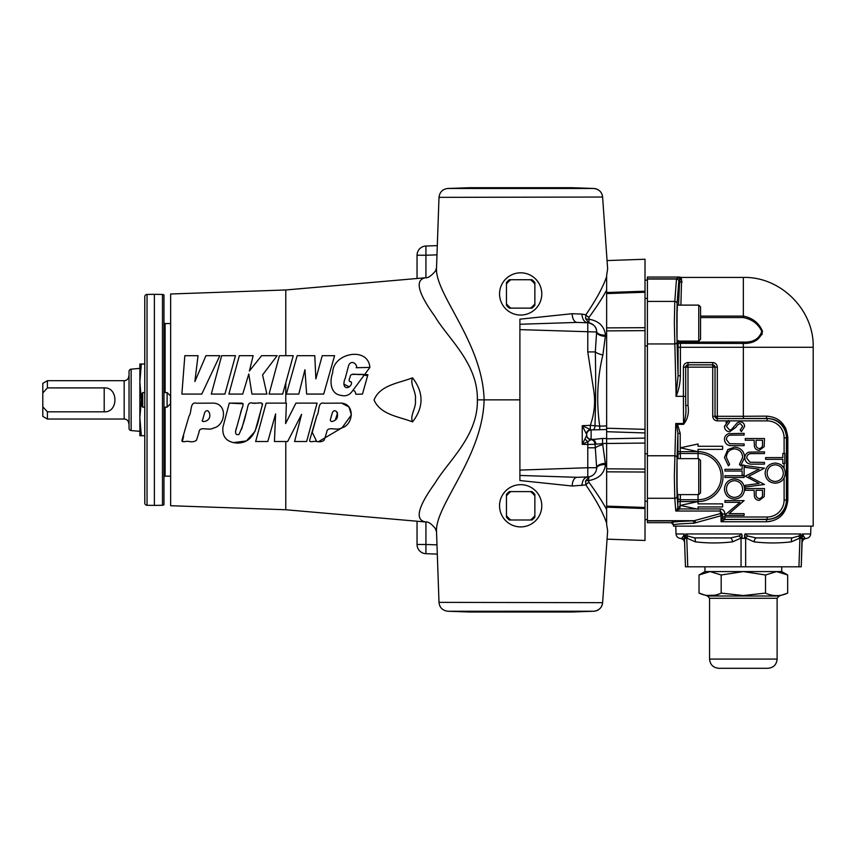 <?xml version="1.0" encoding="UTF-8"?>
<svg xmlns="http://www.w3.org/2000/svg" width="856" height="856" viewBox="0 0 856 856"><rect width="100%" height="100%" fill="white"/><g stroke="black" fill="none" stroke-linecap="round" stroke-linejoin="round"><path stroke-width="1.28" d="M204.702 412.528C208.233 406.514 212.523 416.915 207.612 420.039C206.478 421.473 200.657 422.575 202.669 419.75L204.702 412.528C208.308 406.514 212.481 416.958 207.612 420.039C206.489 421.462 200.668 422.575 202.658 419.772L204.702 412.528M330.737 418.391L332.406 412.528C336.066 406.514 340.153 416.99 335.317 420.039C332.139 422.051 330.48 421.976 330.352 419.793L332.406 412.528C333.894 409.928 335.606 410.078 337.553 412.977L335.317 420.039M261.84 403.155L262.225 405.551C257.613 420.2 257.26 442.948 237.24 443.087C226.872 442.349 222.089 437.084 222.902 427.294L229.269 403.123L243.2 403.807M242.216 407.445L235.518 431.574M241.595 429.263L245.897 413.758M252.146 403.133L258.758 403.133M229.269 403.123L241.788 403.112C245.126 403.732 240.536 410.42 240.525 413.587L237.208 425.496C236.406 428.353 233.207 435.832 238.942 434.516C242.269 427.486 244.795 419.825 246.517 411.522C248.069 408.087 247.138 401.453 252.659 403.133C255.687 404.064 264.055 400.854 262.225 405.551L255.013 431.403L246.389 440.936L233.228 442.638M341.565 403.123C355.7 404.396 353.121 425.678 341.255 428C336.761 431.264 327.217 425.475 326.735 432.184L324.231 440.07C322.626 441.664 320.112 442.145 316.709 441.514C314.591 440.615 308.941 443.205 309.722 440.07L316.752 415.973C319.78 412.057 317.298 401.432 324.21 403.219L341.565 403.123L348.97 406.932L351.367 414.882L342.154 427.711L318.924 441.407M213.861 403.123C228.081 404.439 225.374 425.849 213.39 428.043C208.843 431.231 199.213 425.411 198.977 432.408L196.527 440.155C194.901 441.664 192.397 442.113 189.005 441.514C186.886 440.626 181.376 443.162 181.986 440.145L189.016 416.102C192.044 412.185 189.604 401.496 196.463 403.208L213.861 403.123C228.028 404.428 225.396 425.732 213.508 428.011C209.014 431.253 199.427 425.453 199.02 432.237L196.527 440.112C194.901 441.664 192.397 442.135 189.005 441.514M352.982 390.293L369.878 367.417L356.182 367.705M362.484 394.081L355.871 394.284C355.379 391.427 354.288 390.208 352.629 390.636C349.751 395.13 345.77 396.681 340.688 395.301C329.902 393.707 329.699 380.396 332.716 372.681C332.695 353.036 368.166 346.027 369.878 367.417L356.578 367.716C357.284 363.832 351.088 359.456 348.638 365.491L345.214 378.395C343.267 381.904 342.999 389.887 349.109 386.966C351.409 385.125 352.062 383.381 351.067 381.744C348.906 381.787 348.574 380.299 350.083 377.261C350.275 371.889 357.68 375.442 361.393 374.372L367.909 374.703L362.484 394.081L365.576 382.974M141.347 435.704L144.771 435.704L144.771 502.975L144.771 296.743L144.771 364.014L139.86 364.014L139.86 381.937L139.86 368.39L131.139 369.161A2.3 2.3 0 0 0 129.042 371.45L129.042 428.268A2.3 2.3 0 0 0 131.139 430.568L139.86 431.328L139.86 417.781L139.86 435.704L141.347 435.704L139.86 417.781L141.347 399.859L139.86 381.937L139.86 417.781M698.753 494.608L698.753 458.634L677.396 458.634C676.657 452.236 676.657 501.006 677.396 494.608L698.753 494.608L700.55 492.81L700.55 460.432L698.753 458.634M698.753 305.111L700.55 306.908L700.55 339.286L698.753 341.095L698.753 305.111L677.396 305.111L676.775 321.813M698.753 341.095L677.396 341.095C676.657 347.483 676.657 298.712 677.396 305.111M647.404 498.288L674.785 498.288L674.346 476.621L675.769 423.495L677.503 424.351L676.625 425.175L675.769 423.495L683.548 423.495L683.398 396.328L685.699 396.392L685.699 405.487L687.999 405.487C689.166 412.956 687.678 419.247 683.548 424.351L683.548 423.495C685.667 417.963 686.384 411.961 685.699 405.487L685.699 367.16L687.999 367.16L687.999 405.487M680.445 341.095L680.37 375.773C680.253 382.932 678.829 389.78 676.112 396.328L674.346 323.097L674.785 301.43A2.3 2.097 4.4 0 1 677.085 303.527L677.032 341.929L678.07 375.773L678.113 340.581M680.445 458.634L680.21 451.679L698.057 451.679A24.942 24.942 0 0 1 722.999 476.621A24.942 24.942 0 0 1 698.057 501.563L698.057 503.874L722.625 503.874L722.625 506.945L698.057 506.945L698.057 509.245L680.21 505.415L698.057 501.573L698.057 499.744A23.123 23.123 0 0 0 721.18 476.621A23.123 23.123 0 0 0 698.057 453.498L680.274 453.498A2.3 1.83 -2.6 0 0 677.973 455.328L678.102 458.634M693.991 523.198A2.3 1.626 -92 0 0 692.365 520.897L647.404 520.897L647.404 522.674L671.19 522.674L673.501 524.974L673.501 526.13L813.2 526.13L813.2 347.279L743.35 347.279L743.35 416.284L766.388 416.144C779.195 417.022 786.343 424.255 787.83 437.855L787.83 500.032C786.332 513.621 779.185 520.865 766.388 521.743L721.052 521.743L722.625 517.281A2.3 2.204 0 0 0 724.775 519.485L721.052 521.743L721.052 515.708L693.991 523.198C680.67 523.69 673.843 524.289 673.501 524.974A2.3 2.3 -176.3 0 0 671.19 522.674C671.553 521.978 678.605 521.39 692.365 520.897L694.173 520.694A2.3 1.498 -112.9 0 1 695.735 522.791M742.216 535.396L741.05 538.039L732.661 541.827C720.228 543.325 707.762 543.325 695.265 541.827L686.758 538.039A4.601 1.648 134.5 0 0 687.817 536.006L694.558 537.9L730.778 537.9L739.006 536.006L741.745 533.962L742.291 538.413L744.41 538.413L744.945 533.962L747.684 536.006L755.923 537.9L792.142 537.9L798.873 536.006L800.831 533.962L800.981 538.413L802.04 538.413L802.436 533.962L804.715 537.9C806.908 538.649 806.908 538.649 804.715 537.9A4.601 4.537 -178 0 0 802.115 541.827C802.061 543.325 802.061 543.325 802.115 541.827C802.061 543.325 802.061 543.325 802.115 541.827L802.243 538.039A4.601 3.478 -178 0 1 803.217 536.006L802.436 533.962L810.664 533.962L810.942 526.13M685.453 566.811L684.447 538.039A4.601 3.478 -2 0 0 683.484 536.006L681.986 537.9C679.782 538.649 679.782 538.649 681.986 537.9A4.601 4.537 -2 0 1 684.586 541.827L685.453 566.811L801.237 566.811L802.04 538.413M801.034 535.396L799.943 538.039L791.426 541.827C778.939 543.325 766.473 543.325 754.029 541.827L745.651 538.039L744.485 535.396M781.731 566.811L781.731 571.573L787.67 574.997L776.585 571.573L765.51 574.997L743.35 571.573L721.191 574.997L710.106 571.573L699.031 574.997L699.031 593.101C706.414 596.504 713.808 596.504 721.191 593.101L743.35 595.541L765.51 593.101C772.893 596.504 780.276 596.504 787.67 593.101L787.67 574.997M704.97 566.811L704.97 571.573L781.731 571.573M777.12 659.077C776.574 664.673 773.503 667.744 767.907 668.29L718.783 668.29C713.187 667.744 710.116 664.673 709.571 659.077L777.12 659.077L777.12 598.291L709.571 598.291L707.548 596.001L779.153 596.001L787.67 593.101M142.727 407.156L142.727 392.572L141.7 394.028L141.7 405.69L142.727 407.156L144.771 407.156M144.771 502.975A2.3 2.3 0 0 0 147.039 505.275L154.369 505.404L154.369 294.314L147.039 294.443L147.039 505.275M144.771 296.743A2.3 2.3 0 0 1 147.039 294.443M154.369 505.404L162.469 505.265A2.3 2.3 0 0 0 163.967 504.676L163.967 295.042A2.3 2.3 0 0 0 162.469 294.453L154.369 294.314M167.113 392.572L170.494 395.943L170.494 403.775L167.113 407.156L167.113 392.572L163.967 392.572M170.644 323.557L165.112 323.557A1.156 1.156 0 0 1 163.967 322.412M165.112 407.156L165.112 476.161A1.156 1.156 0 0 0 163.967 477.306M165.112 476.161L170.644 476.161M607.054 260.566L645.017 259.24L645.017 292.249L645.017 291.211L606.637 292.527L606.637 275.332L607.642 268.923L602.613 197.041L439 197.351C439.674 192.054 442.638 189.101 447.891 188.47L593.743 188.481A9.213 9.213 92.3 0 1 593.786 188.481L593.786 188.481A9.213 9.213 92.3 0 1 602.613 197.041L607.642 268.923M499.551 293.929A21.122 21.122 0 0 0 520.673 315.051A21.122 21.122 0 0 0 541.784 293.929A21.122 21.122 0 0 0 520.673 272.818A21.122 21.122 0 0 0 499.551 293.929M606.637 443.333L595.84 444.157A4.601 3.296 -103.9 0 0 592.62 439.321L591.122 439.267A4.601 4.451 0 0 1 586.681 434.816L586.681 434.527C586.927 431.852 588.382 430.311 591.057 429.937L592.716 429.851A4.601 2.45 -92.3 0 1 592.694 429.851L591.122 429.915L591.122 439.567A4.601 4.451 0 0 1 586.681 435.126L585.076 438.721A4.601 2.397 44.9 0 0 587.879 441.6L582.24 444.328L585.076 438.721M499.551 505.789A21.122 21.122 0 0 0 520.673 526.911A21.122 21.122 0 0 0 541.784 505.789A21.122 21.122 0 0 0 520.673 484.667A21.122 21.122 0 0 0 499.551 505.789M594.021 188.491L593.786 188.481A9.213 9.213 92.3 0 1 602.613 197.041C601.896 192.001 598.954 189.144 593.786 188.481L593.743 188.481A9.213 9.213 92.3 0 1 593.786 188.481L571.712 187.71L469.623 187.71L447.891 188.47M469.709 612.008L571.626 612.008L593.743 611.238L447.891 611.248L469.709 612.008M129.042 423.752L129.042 375.966M47.401 387.907L42.8 392.925L42.8 383.349L47.401 380.685L47.401 387.907L104.207 387.907C118.503 387.019 118.513 412.72 104.207 411.811L47.401 411.811L47.401 419.033L124.163 419.033A4.601 4.601 0 0 1 128.774 423.634M47.401 380.685L124.163 380.685A4.601 4.601 0 0 0 128.774 376.084M47.401 419.033L42.8 416.369L42.8 406.793L47.401 411.811M182.296 441.664L183.644 436.175M201.77 394.081L181.868 394.081L184.832 355.679L198.025 355.679L194.89 381.53L205.954 355.679L219.864 355.679L201.77 394.081L181.868 394.081M266.879 394.081L251.921 394.081L248.775 374.019L242.719 394.081L228.884 394.081L239.338 355.679L253.141 355.679L249.385 371.044L261.615 355.679L277.162 355.679L262.578 374.896L266.879 394.081L251.921 394.081M224.925 394.081L211.304 394.081L221.683 355.679L235.486 355.679L224.925 394.081L211.304 394.081M285.786 441.514L285.786 509.748L170.644 505.725L170.644 293.993L285.786 289.97L285.786 355.679M266.141 403.123L286.396 403.123L285.615 423.56L295.941 403.112L317.084 403.112L306.63 441.514L294.571 441.514L301.612 414.325L287.648 441.514L274.434 441.514L275.6 413.93L267.81 441.514L255.655 441.514L266.141 403.123L286.396 403.123M285.786 382.793L285.786 403.123M282.683 394.081L269.062 394.081L279.441 355.679L293.244 355.679L282.683 394.081L269.062 394.081M323.707 394.07L306.641 394.07L304.939 369.739L298.787 394.081L286.364 394.081L297.171 355.679L314.794 355.679L315.864 378.908L322.231 355.679L334.589 355.679L323.707 394.07L306.641 394.07M316.709 441.514L312.237 432.334L316.752 415.952M343.78 384.109L349.259 386.869M352.522 374.393L360.932 374.35L367.556 375.805M412.549 377.828C423.848 392.53 423.848 407.21 412.549 421.89C399.206 416.626 380.406 414.839 374.072 400.009C379.861 384.965 399.228 383.114 412.549 377.828C409.543 384.258 416.744 392.326 415.342 399.816C416.765 407.37 409.543 415.46 412.549 421.89M285.786 509.748L425.507 521.967C414.636 519.902 417.803 506.977 434.987 483.18C448.127 461.063 478.162 436.057 477.37 399.859C478.001 363.254 448.127 338.762 434.944 316.474C417.792 292.699 414.646 279.794 425.507 277.751L285.786 289.97M285.786 419.183L285.615 423.56M647.404 301.43L674.785 301.43L676.508 278.821A2.3 2.3 45 0 1 678.808 281.121A2.3 2.097 -175.6 0 0 676.508 279.024L647.404 279.024L647.404 520.694L694.173 520.694L720.324 513.611L720.324 508.935C723.095 509.256 724.636 510.946 724.925 513.996L724.925 515.398L744.121 515.398L744.121 513.675L729.012 513.675L744.121 500.632L724.925 500.632L724.925 502.354L739.991 502.354L724.925 515.002M591.122 429.915L590.362 429.552A4.601 3.948 -43.8 0 0 586.328 433.746L582.24 425.678L590.362 429.552L590.287 425.368L599.724 426.127L599.724 429.723L606.637 429.509L606.637 428.214L645.017 429.359L645.017 432.943L606.637 431.713L606.637 468.82L645.017 469.088L645.017 540.478L607.054 539.162M645.017 280.115L647.404 280.115M645.017 519.603L647.404 519.603M42.8 392.925L42.8 406.793M139.86 381.937L141.347 364.014M417.043 278.489L417.043 255.238A9.213 9.213 0 0 1 425.935 246.025L437.309 245.629M436.988 254.853L425.935 255.238L425.935 246.025M437.309 554.089L425.935 553.693A9.213 9.213 0 0 1 417.043 544.48L417.043 521.229M425.935 553.693L425.935 544.48L436.988 544.865M530.452 491.59L531.993 491.59A18.169 18.169 0 0 1 534.872 494.458L534.872 496.009A17.238 17.238 0 0 0 530.452 491.59L509.341 491.59A18.169 18.169 0 0 0 506.463 494.458L506.463 496.009A17.238 17.238 0 0 1 510.893 491.59M510.893 519.988L509.341 519.988A18.169 18.169 0 0 1 506.463 517.11L506.463 515.569A17.238 17.238 0 0 0 510.893 519.988L531.993 519.988A18.169 18.169 0 0 0 534.872 517.11L534.872 515.569A17.238 17.238 0 0 1 530.452 519.988M534.872 515.569L534.872 496.009M506.463 496.009L506.463 515.569M591.122 439.567L587.879 441.6L587.847 444.478L582.24 444.328L582.24 425.678L590.287 425.368C594.62 413.245 595.669 401.025 593.443 388.72L587.772 351.923L595.316 351.923L596.643 331.358C596.611 327.377 594.043 324.563 588.939 322.905L585.558 318.667L585.868 314.794A4.601 2.525 -145 0 0 588.992 317.341L588.939 322.905L587.772 322.787A9.213 9.213 0 0 1 596.643 331.358A9.213 4.398 -3.9 0 0 605.502 335.145L602.87 354.983A9.213 3.06 12.4 0 1 595.316 351.923C595.862 376.415 595.755 401.015 594.984 425.7A4.601 2.45 -92.3 0 1 592.716 429.851L599.724 429.723M595.84 444.157L595.048 444.275A4.601 3.659 -108.5 0 0 591.453 439.652L591.1 439.749A4.601 4.441 15.7 0 1 586.67 435.308M530.452 279.73L531.993 279.73A18.169 18.169 0 0 1 534.872 282.608L534.872 284.149A17.238 17.238 0 0 0 530.452 279.73L509.341 279.73A18.169 18.169 0 0 0 506.463 282.608L506.463 284.149A17.238 17.238 0 0 1 510.893 279.73M510.893 308.128L509.341 308.128A18.169 18.169 0 0 1 506.463 305.26L506.463 303.709A17.238 17.238 0 0 0 510.893 308.128L531.993 308.128A18.169 18.169 0 0 0 534.872 305.26L534.872 303.709A17.238 17.238 0 0 1 530.452 308.128M534.872 303.709L534.872 284.149M506.463 284.149L506.463 303.709M595.048 444.275L587.847 444.478L587.772 447.795L595.316 447.795L595.048 444.275M591.036 429.937A4.601 4.601 -0 0 0 586.681 434.527L586.681 435.126M586.681 434.527L586.328 433.746M591.453 439.652L602.538 438.443L602.538 443.29L605.502 464.573A9.213 4.398 3.9 0 0 596.643 468.36A9.213 9.213 0 0 1 587.772 476.931L577.04 477.306L519.902 475.455L519.902 470.094L587.772 467.729L587.772 476.931L588.939 476.813L588.457 480.601A4.601 2.718 7.7 0 0 585.558 481.051L589.078 476.792M587.772 351.923L587.772 322.787L577.04 322.412L519.902 324.264L519.902 319.181L572.204 313.703L581.92 314.099C582.315 319.32 584.263 322.22 587.772 322.787M605.534 463.385A9.213 4.344 -1.1 0 0 596.653 467.729L595.316 447.795A9.213 3.06 -12.4 0 1 602.87 444.735M605.502 464.573C604.325 473.625 598.644 478.964 588.457 480.601L588.992 482.388A4.601 2.525 -35 0 0 585.868 484.924L585.558 481.051M602.87 354.983C597.285 378.117 596.236 401.828 599.724 426.127L606.637 425.924M605.534 336.333A9.213 4.344 1.1 0 1 596.653 332L519.902 329.624L519.902 324.264M585.558 318.667A4.601 2.718 172.3 0 0 588.457 319.117C598.644 320.754 604.325 326.093 605.502 335.145M519.902 329.624L519.902 470.094M477.37 399.859L484.111 399.859C482.72 457.136 434.613 505.928 436.528 531.865L439 602.367L602.613 602.678A9.213 9.213 87.7 0 1 593.786 611.238C598.954 610.574 601.896 607.717 602.613 602.678L607.642 530.795L606.637 524.386L606.637 468.82M436.528 531.865L435.34 528.505C431.317 523.647 428.043 521.465 425.507 521.967M606.637 523.219L606.637 523.219C603.18 512.915 596.247 500.15 585.868 484.924L572.204 486.015L519.902 480.537L519.902 475.455M572.204 486.015A9.213 5.157 88 0 1 577.04 477.306M581.92 485.62C582.315 480.398 584.263 477.498 587.772 476.931M588.992 482.388C596.365 492.425 602.239 501.477 606.637 509.534M602.538 438.443L606.637 438.507M606.637 290.184C602.239 298.241 596.365 307.293 588.992 317.341M581.92 314.099L585.868 314.794C596.236 299.6 603.159 286.846 606.637 276.509L606.637 275.332M572.204 313.703A9.213 5.157 -88 0 0 577.04 322.412M425.507 277.751C427.904 278.189 431.21 275.953 435.426 271.052L436.528 267.853C434.655 293.929 482.688 342.454 484.111 399.859L519.902 399.859M602.613 602.678L607.642 530.795M606.637 330.898L606.637 327.88L645.017 327.688L645.017 330.63L606.637 330.898L606.637 431.713M606.637 327.88L606.637 292.527M606.637 506.131L645.017 507.469L645.017 508.518L606.637 507.191M645.017 472.031L606.637 471.838M606.637 443.494L645.017 443.055L645.017 469.088M606.637 438.818L645.017 438.079L645.017 443.055M645.017 330.63L645.017 438.079M606.637 293.587L645.017 292.249L645.017 327.688M144.771 399.859L144.771 392.572L142.727 392.572M721.191 574.997L721.191 593.101L718.537 594.332M718.109 594.481L715.884 595.048M715.156 595.177L707.259 595.434M765.51 593.101L765.51 574.997M683.484 536.006L684.265 533.962L684.458 538.092M801.237 566.811L802.115 541.827M798.937 566.811L799.943 538.039A4.601 1.648 45.5 0 1 798.873 536.006M745.651 566.811L745.651 538.039A4.601 1.83 135.5 0 1 747.684 536.006M741.05 566.811L741.05 538.039A4.601 1.83 44.5 0 0 739.006 536.006M687.753 566.811L686.758 538.039L685.667 535.396L685.72 538.413L684.661 538.413L684.265 533.962L676.026 533.962C676.326 536.541 677.759 538.017 680.327 538.403C682.885 538.788 684.318 540.264 684.618 542.832M685.72 538.413L685.859 533.962L687.817 536.006M775.129 464.776C780.137 465.268 782.876 468.039 783.326 473.101C782.919 478.172 780.212 480.976 775.215 481.5C770.165 481.008 767.458 478.204 767.083 473.101C767.479 468.072 770.154 465.3 775.129 464.776M756.094 490.263L762.493 490.263L762.493 493.773C762.824 496.469 761.765 498.085 759.304 498.631C756.79 498.064 755.709 496.394 756.051 493.623L756.094 490.263M734.448 480.676C739.456 481.168 742.195 483.95 742.644 489.001C742.238 494.083 739.531 496.876 734.534 497.411C729.483 496.908 726.776 494.105 726.402 489.001C726.787 483.982 729.473 481.2 734.448 480.676M756.094 440.241L762.493 440.241L762.493 443.75C762.824 446.447 761.765 448.073 759.304 448.608C756.79 448.041 755.709 446.372 756.051 443.601L756.094 440.241M722.346 518.501L721.052 521.743M722.625 517.281L722.625 517.088A2.3 2.3 -0 0 0 724.925 519.389L767.147 519.442C778.8 518.875 785.423 512.402 786.996 500.032L786.996 437.855C785.423 425.475 778.8 419.001 767.147 418.445L717.328 418.584A2.3 2.3 45 0 1 715.028 416.284L715.028 367.149L717.328 367.149C717.039 364.378 715.509 362.837 712.727 362.548L687.999 362.548L687.999 364.849A2.3 2.3 135 0 0 685.699 367.16L685.699 396.392M712.727 416.284C713.016 419.065 714.546 420.596 717.328 420.885L717.328 418.584L715.028 416.284L712.727 416.284L712.727 367.16L715.028 367.16A2.3 2.3 -135 0 0 712.727 364.859L712.727 367.16L687.999 367.16L687.999 364.859L712.727 364.849L687.999 364.849L685.699 367.149L683.398 367.149C683.687 364.378 685.217 362.837 687.999 362.548M728.627 420.521L724.433 426.363C724.679 429.626 726.412 431.456 729.622 431.841L735.818 427.326L737.733 424.747L740.215 423.474L742.644 426.288L740.183 430.044L741.36 431.595L744.613 426.481C744.431 423.634 742.933 422.051 740.13 421.751L737.209 422.832L731.538 429.434L729.654 430.119L726.402 426.363L729.601 422.147L728.627 420.521M782.833 453.434L782.833 457.618L765.606 457.618L765.606 459.34L782.833 459.34L782.833 463.513L784.802 463.513L784.802 453.434L782.833 453.434M785.294 473.015C784.674 466.895 781.282 463.567 775.119 463.053C768.977 463.642 765.639 467.012 765.114 473.165C765.681 479.328 769.041 482.677 775.215 483.223C781.432 482.666 784.792 479.264 785.294 473.015M722.625 449.357L698.057 449.357L698.057 451.668L680.21 447.827L698.057 443.986L698.057 446.286L722.625 446.286L722.625 449.357M764.462 451.829L748.818 452.171C746.132 453.231 744.784 455.232 744.774 458.174C745.523 462.518 748.219 464.508 752.863 464.134L764.462 464.134L764.462 462.411L749.984 462.219L746.742 458.078C746.839 455.606 748.058 454.129 750.412 453.627L764.462 453.552L764.462 451.829M745.266 465.632L745.266 467.365L759.112 469.206L745.266 476.161L759.079 483.469L745.266 485.309L745.266 487.043L764.462 484.485L748.711 476.332L764.462 468.168L745.266 465.632M764.462 488.541L745.266 488.541L745.266 490.263L754.125 490.263L754.436 496.523C755.12 499.005 756.747 500.279 759.315 500.353L764.173 496.673L764.462 488.541M744.613 488.926C743.992 482.795 740.601 479.478 734.437 478.953C728.296 479.542 724.957 482.912 724.433 489.076C725 495.228 728.36 498.588 734.534 499.134C740.75 498.567 744.11 495.164 744.613 488.926M744.121 475.733L724.925 475.733L724.925 477.455L744.121 477.455L744.121 475.733M742.152 465.129L742.152 469.313L724.925 469.313L724.925 471.035L742.152 471.035L742.152 475.219L744.121 475.219L744.121 465.129L742.152 465.129M740.59 465.846L744.613 457.468C744.185 451.198 740.857 447.752 734.63 447.142L727.793 449.582L724.433 457.489L728.456 465.846L729.601 464.337L726.402 457.479C726.68 452.278 729.387 449.411 734.502 448.865C739.573 449.389 742.28 452.225 742.644 457.361L739.445 464.337L740.59 465.846M744.121 433.339L728.477 433.682C725.792 434.741 724.443 436.742 724.433 439.684C725.182 444.029 727.878 446.019 732.522 445.644L744.121 445.644L744.121 443.922L729.644 443.729L726.402 439.588C726.498 437.116 727.718 435.64 730.061 435.148L744.121 435.062L744.121 433.339M764.462 438.518L745.266 438.518L745.266 440.241L754.125 440.241L754.436 446.5C755.12 448.983 756.747 450.256 759.315 450.331L764.173 446.661L764.462 438.518M766.388 416.144A2.3 0.76 89.3 0 0 767.147 418.445L767.147 418.584A19.271 19.271 0 0 1 786.407 437.855L786.407 500.032A19.271 19.271 0 0 1 767.147 519.303L724.775 519.485M722.625 513.921L722.625 517.003L767.147 517.003L767.147 519.442A2.3 0.76 -89.3 0 0 766.388 521.743L770.421 521.4M786.043 429.134L785.102 427.208M778.329 419.74L777.687 419.322M777.687 518.565L778.382 518.105M725.899 422.543L727.985 420.885L717.328 420.885M781.592 465.279L784.107 468.307L784.107 463.513M784.642 476.803L785.005 475.583M698.057 501.563L680.21 501.563L679.825 508.935L675.769 511.032L720.324 511.032L722.625 513.996L724.925 513.996M813.2 347.279C814.174 309.968 780.661 276.456 743.35 277.43L681.151 277.43A2.3 2.3 88.5 0 1 680.231 277.237L681.151 277.43L681.954 282.416A2.3 2.14 5 0 1 679.653 280.276L680.231 277.237A2.3 2.3 154.2 0 0 679.322 277.044L647.404 277.044L647.404 278.821L676.508 278.821L677.631 277.697A2.3 2.3 45 0 1 679.611 278.831A2.3 2.215 -21.3 0 0 681.59 279.869L680.884 305.111M756.897 339.993L762.322 334M678.273 341.095A2.3 1.498 1.7 0 0 680.413 342.079L743.233 342.079L743.35 347.279L678.07 347.279M700.55 316.099L743.35 316.099C743.35 265.339 743.35 265.339 743.35 316.057L743.35 316.057C752.745 318.025 759.144 323.14 762.546 331.4C760.042 339.597 753.633 343.609 743.35 343.459L678.08 343.331M743.35 316.099L743.136 317.565L700.55 317.565M743.233 342.079C753.013 342.56 759.197 338.987 761.797 331.368C758.213 323.803 751.996 319.202 743.136 317.565M721.052 515.708A2.3 0.728 81.3 0 0 720.324 513.611A2.3 2.097 0 0 1 722.625 515.708L721.052 515.708M712.727 362.548L712.727 364.849L715.028 367.149L715.028 416.284L743.35 416.284L743.35 418.584M683.548 424.351L677.503 424.351L680.21 433.414L677.909 433.414L676.625 425.175M680.445 494.608L680.274 499.744A2.3 1.83 2.6 0 1 677.973 497.914L678.102 494.608M696.613 508.935L679.825 508.935L677.727 508.1L677.909 501.563L680.21 501.563L680.274 499.744L698.057 499.744L698.057 494.608M680.21 506.923L677.909 506.923L677.085 496.191A2.3 2.097 -4.4 0 1 674.785 498.288L675.769 511.032L677.727 508.1M677.631 277.697L679.322 277.044L647.404 277.044M675.93 396.264L678.07 375.773L680.37 375.773M676.112 396.328L683.398 396.328L683.398 367.149M647.404 522.674L671.19 522.674M680.21 433.414L680.21 451.679L677.909 451.679L677.909 433.414L677.032 457.789L677.085 496.191M676.775 477.627L677.396 494.608M242.719 394.081L228.884 394.081M298.787 394.081L286.364 394.081M295.941 403.112L317.084 403.112M647.404 455.767L674.731 455.767A2.3 2.012 3.6 0 1 677.032 457.789M744.945 533.962L800.831 533.962M162.469 505.265L162.469 294.453M165.112 323.557L165.112 392.572M131.139 430.568L131.139 369.161M124.163 419.033L124.163 380.685M645.017 453.776L647.404 453.776M645.017 501.252L647.404 501.252M645.017 345.942L647.404 345.942M645.017 298.466L647.404 298.466M104.207 387.907L104.207 411.811M417.043 255.238L425.935 255.238L425.935 277.697M417.043 544.48L425.935 544.48L425.935 522.021M596.643 468.36L596.653 467.729L587.772 467.729L587.772 447.795M791.426 541.827A4.601 2.247 79 0 1 792.142 537.9M754.029 541.827A4.601 2.29 101.1 0 1 755.923 537.9M732.661 541.827A4.601 2.29 78.9 0 0 730.778 537.9M695.265 541.827A4.601 2.247 101 0 0 694.558 537.9M685.859 533.962L741.745 533.962M787.83 437.855L784.107 437.855A16.97 16.97 0 0 0 767.147 420.885L728.841 420.885M787.83 500.032L784.107 500.032L784.107 477.98M722.625 517.003A2.3 2.3 -0 0 0 724.925 519.303L724.925 515.398M717.328 367.149L717.328 418.584L767.147 418.584L767.147 420.885M698.057 458.634L698.057 451.679M784.107 453.434L784.107 437.855M767.147 517.003A16.97 16.97 0 0 0 784.107 500.032M698.057 508.935L720.324 508.935M677.909 451.679L677.973 455.328M677.973 497.914L677.909 501.563M647.404 343.952L674.731 343.952A2.3 2.012 -3.6 0 0 677.032 341.929M678.551 305.111L679.653 280.276L678.808 281.121L677.085 303.527M167.113 407.156L163.967 407.156M439 602.367C439.481 607.514 442.445 610.478 447.891 611.248M436.528 267.853L439 197.351M709.571 659.077L709.571 598.291M777.12 598.291L779.153 596.001M699.031 593.101L707.548 596.001M704.97 571.573L699.031 574.997M810.664 533.962C810.365 536.541 808.931 538.017 806.373 538.403C803.816 538.788 802.382 540.264 802.083 542.832M676.026 533.962L675.759 526.13M680.231 277.237A2.3 2.3 0 0 0 679.322 277.044"/></g></svg>
